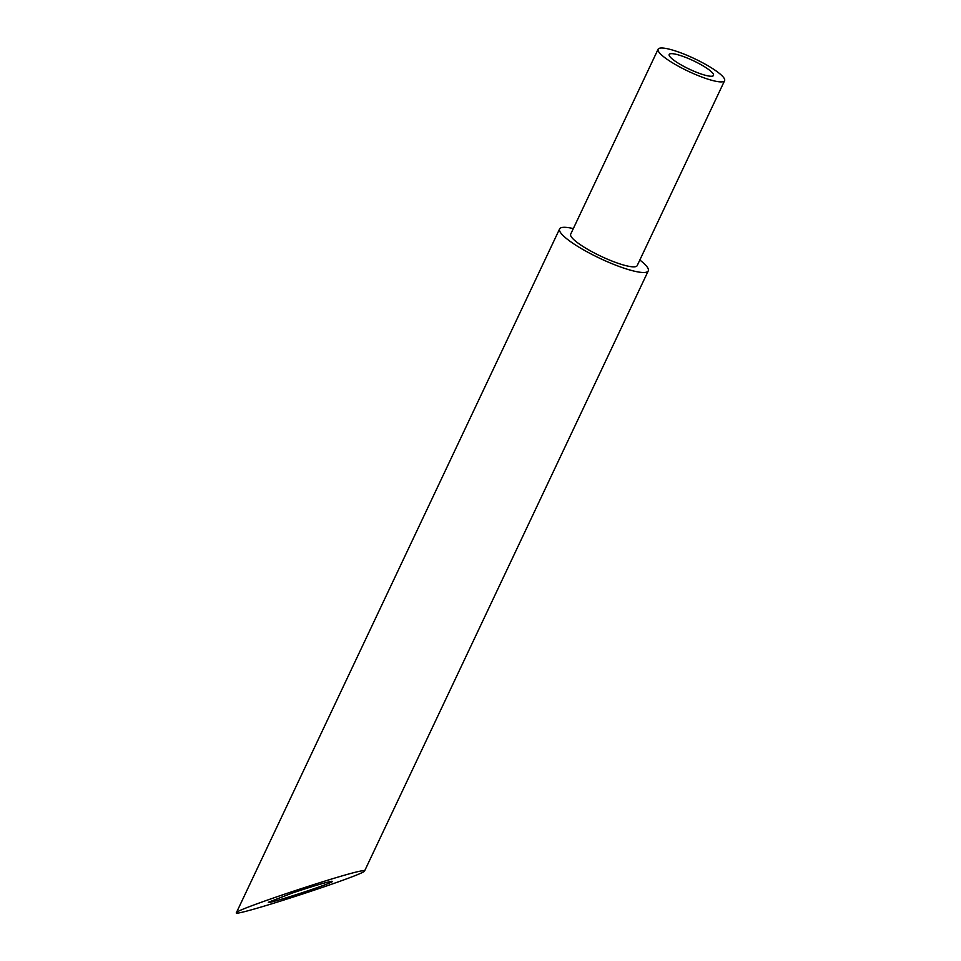 <?xml version="1.0" encoding="UTF-8"?>
<svg xmlns="http://www.w3.org/2000/svg" width="961" height="961" viewBox="0 0 961 961"><rect width="100%" height="100%" fill="white"/><g stroke="black" fill="none" stroke-linecap="round" stroke-linejoin="round"><path stroke-width="1.44" d="M683.331 66.129A24.518 4.673 25.3 0 0 713.518 75.426A24.518 4.673 25.3 0 0 693.361 60.723A24.518 4.673 25.3 0 0 669.192 54.465A24.518 4.673 25.3 0 0 683.331 66.129M703.404 63.186A36.782 7.015 -154.7 0 1 724.606 80.664A36.782 7.015 -154.7 0 1 688.352 71.294A36.782 7.015 -154.7 0 1 658.105 49.227A36.782 7.015 -154.7 0 1 703.404 63.186M331.545 881.285C324.794 882.642 311.772 886.535 292.468 892.985L268.443 902.247C265.825 905.022 333.035 883.135 332.554 881.369L331.545 881.285M639.822 260.023A49.035 9.358 -154.7 0 1 648.267 270.858A49.035 9.358 -154.7 0 1 645.444 272.383A49.035 9.358 -154.7 0 1 593.802 255.362A49.035 9.358 -154.7 0 1 559.59 228.946A49.035 9.358 -154.7 0 1 573.321 228.586M362.585 870.762C347.894 872.3 234.904 909.827 236.394 912.686C231.145 918.235 365.564 874.462 364.603 870.93L362.585 870.762M724.606 80.664L637.179 265.62A36.782 7.015 -154.7 0 1 600.925 256.251A36.782 7.015 -154.7 0 1 570.678 234.184L658.105 49.227M364.603 870.93L648.267 270.858M236.394 912.686L559.59 228.946"/></g></svg>

